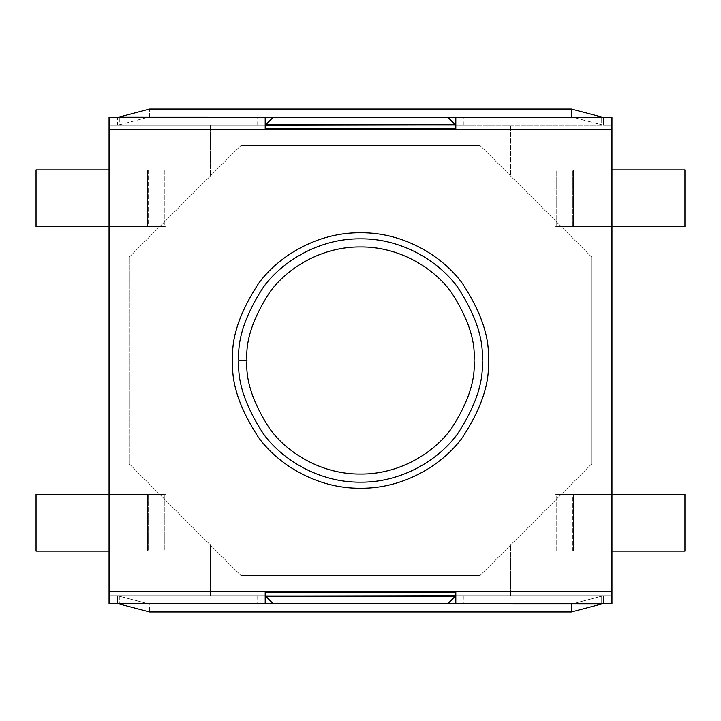 <?xml version="1.0" encoding="UTF-8"?>
<svg xmlns="http://www.w3.org/2000/svg" width="721" height="721" viewBox="0 0 721 721"><rect width="100%" height="100%" fill="white"/><g stroke="black" fill="none" stroke-linecap="round" stroke-linejoin="round"><path stroke-width="0.54" stroke-dasharray="3.6 2.7" d="M447.696 117.162L273.304 117.162L447.696 117.162L455.807 125.274L265.193 125.274L273.304 117.162L265.193 125.274L265.193 129.329L210.442 129.329L210.442 175.969L240.859 145.552L129.329 257.082L129.329 463.918L240.859 575.448L480.141 575.448L591.671 463.918L591.671 257.082L480.141 145.552L240.859 145.552L480.141 145.552L510.558 175.969L510.558 129.329L455.807 129.329L455.807 125.274L455.807 129.329L455.807 125.274L611.949 125.274L109.051 125.274L455.807 125.274L455.807 129.329L510.558 129.329L510.558 175.969L510.558 125.274L510.558 175.969L591.671 257.082L591.671 463.918L561.253 494.336L611.949 494.336L611.949 226.664L561.253 226.664L611.949 226.664L561.253 226.664L611.949 226.664L611.949 125.274L455.807 125.274L447.696 117.162L273.304 117.162L447.696 117.162M273.304 603.837L447.696 603.837L273.304 603.837L265.193 595.726L455.807 595.726L447.696 603.837L455.807 595.726L455.807 591.671L510.558 591.671L510.558 545.031L480.141 575.448L240.859 575.448L210.442 545.031L210.442 591.671L265.193 591.671L265.193 595.726L265.193 591.671L265.193 595.726L210.442 595.726L210.442 545.031L210.442 595.726L210.442 545.031L129.329 463.918L129.329 257.082L159.747 226.664L109.051 226.664L109.051 494.336L159.747 494.336L109.051 494.336L159.747 494.336L109.051 494.336L109.051 595.726L210.442 595.726L109.051 595.726L109.051 226.664L159.747 226.664L109.051 226.664L159.747 226.664L210.442 175.969L210.442 125.274L210.442 175.969L210.442 125.274L109.051 125.274L109.051 595.726L611.949 595.726L611.949 494.336L561.253 494.336L611.949 494.336L561.253 494.336L510.558 545.031L510.558 595.726L510.558 545.031L510.558 595.726L611.949 595.726L611.949 125.274L611.949 595.726L265.193 595.726L265.193 591.671L210.442 591.671L210.442 595.726L265.193 595.726L273.304 603.837L447.696 603.837L273.304 603.837M482.169 360.5C483.791 381.643 475.68 405.977 457.835 433.501C439.161 459.628 401.804 482.655 360.5 482.169C319.196 482.655 281.839 459.628 263.165 433.501C245.32 405.977 237.209 381.643 238.831 360.5C237.209 339.357 245.32 315.023 263.165 287.499C281.839 261.372 319.196 238.345 360.5 238.831C401.804 238.345 439.161 261.372 457.835 287.499C475.68 315.023 483.791 339.357 482.169 360.5C483.791 339.357 475.68 315.023 457.835 287.499C439.161 261.372 401.804 238.345 360.5 238.831C319.196 238.345 281.839 261.372 263.165 287.499C245.32 315.023 237.209 339.357 238.831 360.5C237.209 381.643 245.32 405.977 263.165 433.501C281.839 459.628 319.196 482.655 360.5 482.169C401.804 482.655 439.161 459.628 457.835 433.501C475.68 405.977 483.791 381.643 482.169 360.5M611.949 494.291L611.949 551.15L555.17 551.15L555.17 494.291L611.949 494.291L555.17 494.291L555.17 551.15L611.949 551.15L611.949 595.726L109.051 595.726L109.051 551.15L165.83 551.15L165.83 494.291L109.051 494.291L109.051 169.841L165.83 169.841L165.83 226.7L109.051 226.7L165.83 226.7L165.83 169.841L109.051 169.841L109.051 125.274L611.949 125.274L611.949 169.841L555.17 169.841L555.17 226.7L611.949 226.7L611.949 494.291L555.17 494.291L611.949 494.291M572.429 551.114L572.429 494.336L556.188 494.336L556.188 551.114L684.95 551.114L684.95 494.336L556.188 494.336L611.949 494.336L572.429 494.336L572.429 551.114M148.571 169.886L148.571 226.664L164.812 226.664L164.812 169.886L36.05 169.886L36.05 226.664L164.812 226.664L109.051 226.664L148.571 226.664L148.571 169.886M555.17 551.15L555.17 494.291L555.17 551.15L611.949 551.15L555.17 551.15M611.949 226.7L555.17 226.7L611.949 226.7L555.17 226.7L555.17 169.841L555.17 226.7L555.17 169.841L611.949 169.841L555.17 169.841L611.949 169.841L611.949 226.7M572.429 226.664L572.429 169.886L556.188 169.886L556.188 226.664L684.95 226.664L684.95 169.886L573.42 169.886L573.42 226.664L611.949 226.664L573.42 226.664L573.42 169.886L556.188 169.886L684.95 169.886L684.95 226.664L573.42 226.664L573.42 169.886L572.429 169.886L572.429 226.664M165.83 226.7L109.051 226.7L165.83 226.7L165.83 169.841L165.83 226.7M109.051 169.841L165.83 169.841L109.051 169.841M109.051 494.291L165.83 494.291L109.051 494.291L165.83 494.291L165.83 551.15L165.83 494.291L165.83 551.15L109.051 551.15L165.83 551.15L109.051 551.15L109.051 494.291M148.571 494.336L148.571 551.114L164.812 551.114L164.812 494.336L36.05 494.336L36.05 551.114L147.58 551.114L147.58 494.336L109.051 494.336L147.58 494.336L147.58 551.114L164.812 551.114L36.05 551.114L36.05 494.336L147.58 494.336L147.58 551.114L148.571 551.114L148.571 494.336M109.051 169.886L147.58 169.886L147.58 226.664L147.58 169.886L164.812 169.886L164.812 226.664L147.58 226.664L147.58 169.886L109.051 169.886M147.58 169.886L147.58 226.664L36.05 226.664L36.05 169.886L147.58 169.886M147.58 494.336L164.812 494.336L164.812 551.114L147.58 551.114L147.58 494.336M573.42 226.664L556.188 226.664L556.188 169.886L573.42 169.886L573.42 226.664M611.949 551.114L573.42 551.114L573.42 494.336L573.42 551.114L556.188 551.114L556.188 494.336L573.42 494.336L573.42 551.114L611.949 551.114M573.42 551.114L573.42 494.336L684.95 494.336L684.95 551.114L573.42 551.114M129.329 463.918L129.329 257.082L129.329 463.918L240.859 575.448L480.141 575.448L240.859 575.448L129.329 463.918M591.671 257.082L591.671 463.918L591.671 257.082L480.141 145.552L240.859 145.552L480.141 145.552L591.671 257.082M591.671 463.918L480.141 575.448L591.671 463.918M129.329 257.082L240.859 145.552L129.329 257.082M265.193 128.852L265.193 125.274L265.193 128.852M455.807 592.148L455.807 595.726L455.807 592.148M265.193 129.329L265.193 125.274L210.442 125.274L210.442 129.329L455.807 129.329L265.193 129.329L265.193 117.162L265.193 129.329L109.051 129.329L109.051 603.837L109.051 129.329L265.193 129.329M455.807 591.671L455.807 595.726L510.558 595.726L510.558 591.671L265.193 591.671L455.807 591.671L455.807 595.726L463.918 595.726L455.807 595.726L463.918 595.726L455.807 595.726L455.807 603.837L463.918 603.837L455.807 603.837L463.918 603.837L455.807 603.837L455.807 595.726L265.193 595.726L265.193 591.671L109.051 591.671L265.193 591.671L265.193 595.726L109.051 595.726L117.505 595.726L149.607 604.126L571.393 604.126L571.393 611.949L571.393 604.126L601.702 596.15L601.702 603.982L601.702 596.15L571.393 604.126L149.607 604.126L149.607 611.949L149.607 604.126L119.298 596.15L603.495 595.726L603.495 603.837L117.505 603.837L117.505 595.726L603.495 595.726L119.298 596.15L119.298 603.982L119.298 596.15L117.505 595.726L117.505 603.837L109.051 603.837L603.495 603.837L603.495 595.726L611.949 595.726L611.949 117.162L611.949 125.274L603.495 125.274L571.393 116.874L149.607 116.874L149.607 109.051L149.607 116.874L119.298 124.85L119.298 117.018L119.298 124.85L149.607 116.874L571.393 116.874L571.393 109.051L571.393 116.874L601.702 124.85L117.505 125.274L117.505 117.162L603.495 117.162L603.495 125.274L117.505 125.274L601.702 124.85L601.702 117.018L601.702 124.85L603.495 125.274L603.495 117.162L611.949 117.162L117.505 117.162L117.505 125.274L109.051 125.274L109.051 129.329L109.051 125.274L463.918 125.274L455.807 125.274L463.918 125.274L455.807 125.274L455.807 117.162L463.918 117.162L455.807 117.162L463.918 117.162L455.807 117.162L455.807 125.274L455.807 117.162L463.918 117.162L455.807 117.162L455.807 125.274L257.082 125.274L265.193 125.274L257.082 125.274L265.193 125.274L265.193 117.162L257.082 117.162L265.193 117.162L257.082 117.162L265.193 117.162L265.193 125.274L109.051 125.274L109.051 117.162L109.051 125.274L611.949 125.274L455.807 125.274L455.807 129.329L611.949 129.329L611.949 591.671L455.807 591.671L611.949 591.671L611.949 603.837L611.949 595.726L109.051 595.726L265.193 595.726L265.193 603.837L265.193 595.726L257.082 595.726L265.193 595.726L257.082 595.726L265.193 595.726L265.193 603.837L257.082 603.837L265.193 603.837L257.082 603.837L265.193 603.837L265.193 595.726L257.082 595.726L611.949 595.726L455.807 595.726L455.807 603.837L455.807 591.671M232.748 360.5C231.044 382.707 239.561 408.257 258.298 437.151C277.9 464.585 317.132 488.757 360.5 488.252C403.868 488.757 443.1 464.585 462.702 437.151C481.439 408.257 489.956 382.707 488.252 360.5C489.956 338.293 481.439 312.743 462.702 283.849C443.1 256.415 403.868 232.243 360.5 232.748C317.132 232.243 277.9 256.415 258.298 283.849C239.561 312.743 231.044 338.293 232.748 360.5C231.044 338.293 239.561 312.743 258.298 283.849C277.9 256.415 317.132 232.243 360.5 232.748C403.868 232.243 443.1 256.415 462.702 283.849C481.439 312.743 489.956 338.293 488.252 360.5C489.956 382.707 481.439 408.257 462.702 437.151C443.1 464.585 403.868 488.757 360.5 488.252C317.132 488.757 277.9 464.585 258.298 437.151C239.561 408.257 231.044 382.707 232.748 360.5M611.949 603.837L603.495 603.837L611.949 603.837M455.807 603.837L463.918 603.837L455.807 603.837M265.193 603.837L257.082 603.837L265.193 603.837M109.051 117.162L117.505 117.162L109.051 117.162M265.193 117.162L257.082 117.162L265.193 117.162M611.949 129.329L455.807 129.329L455.807 125.274L611.949 125.274L611.949 129.329M463.918 595.726L463.918 603.837M257.082 595.726L257.082 603.837M463.918 125.274L463.918 117.162M257.082 125.274L257.082 117.162"/><path stroke-width="1.08" d="M273.304 117.162L265.634 124.832L455.366 124.832L447.696 117.162L273.304 117.162L447.696 117.162L455.366 124.832L265.193 125.274L273.304 117.162L265.193 117.162L265.193 129.329L455.807 129.329L109.051 129.329L109.051 117.162L109.051 591.671L109.051 129.329L265.193 129.329L265.193 117.162L109.051 117.162L273.304 117.162M265.193 128.852L455.807 128.852L265.193 128.852M273.304 603.837L447.696 603.837L455.366 596.168L265.634 596.168L273.304 603.837L265.634 596.168L455.807 595.726L447.696 603.837L265.193 603.837L265.193 591.671L455.807 591.671L265.193 591.671L265.193 603.837L273.304 603.837M455.807 592.148L265.193 592.148L455.807 592.148M109.051 226.664L36.05 226.664L36.05 169.886L109.051 169.886L36.05 169.886L36.05 226.664L109.051 226.664M36.05 551.114L36.05 494.336L109.051 494.336L36.05 494.336L36.05 551.114L109.051 551.114L36.05 551.114M684.95 169.886L684.95 226.664L611.949 226.664L684.95 226.664L684.95 169.886L611.949 169.886L684.95 169.886M611.949 494.336L684.95 494.336L684.95 551.114L611.949 551.114L684.95 551.114L684.95 494.336L611.949 494.336M482.169 360.5C483.791 381.643 475.68 405.977 457.835 433.501C439.161 459.628 401.804 482.655 360.5 482.169C319.196 482.655 281.839 459.628 263.165 433.501C245.32 405.977 237.209 381.643 238.831 360.5C237.209 339.357 245.32 315.023 263.165 287.499C281.839 261.372 319.196 238.345 360.5 238.831C401.804 238.345 439.161 261.372 457.835 287.499C475.68 315.023 483.791 339.357 482.169 360.5C483.791 339.357 475.68 315.023 457.835 287.499C439.161 261.372 401.804 238.345 360.5 238.831C319.196 238.345 281.839 261.372 263.165 287.499C245.32 315.023 237.209 339.357 238.831 360.5C237.209 381.643 245.32 405.977 263.165 433.501C281.839 459.628 319.196 482.655 360.5 482.169C401.804 482.655 439.161 459.628 457.835 433.501C475.68 405.977 483.791 381.643 482.169 360.5M246.942 360.5C245.428 380.237 252.999 402.949 269.654 428.635C287.075 453.022 321.954 474.508 360.5 474.058C399.046 474.508 433.925 453.022 451.346 428.635C468.001 402.949 475.572 380.237 474.058 360.5C475.572 340.763 468.001 318.051 451.346 292.365C433.925 267.978 399.046 246.492 360.5 246.942C321.954 246.492 287.075 267.978 269.654 292.365C252.999 318.051 245.428 340.763 246.942 360.5C245.428 340.763 252.999 318.051 269.654 292.365C287.075 267.978 321.954 246.492 360.5 246.942C399.046 246.492 433.925 267.978 451.346 292.365C468.001 318.051 475.572 340.763 474.058 360.5C475.572 380.237 468.001 402.949 451.346 428.635C433.925 453.022 399.046 474.508 360.5 474.058C321.954 474.508 287.075 453.022 269.654 428.635C252.999 402.949 245.428 380.237 246.942 360.5L238.831 360.5L246.942 360.5M611.949 117.162L611.949 603.837L447.696 603.837L455.807 603.837L455.807 591.671L611.949 591.671L611.949 129.329L455.807 129.329L455.807 117.162L447.696 117.162L611.949 117.162L455.807 117.162L455.807 129.329L611.949 129.329L611.949 117.162M109.051 603.837L109.051 591.671L265.193 591.671L109.051 591.671L109.051 603.837L265.193 603.837L109.051 603.837M232.748 360.5C231.044 338.293 239.561 312.743 258.298 283.849C277.9 256.415 317.132 232.243 360.5 232.748C403.868 232.243 443.1 256.415 462.702 283.849C481.439 312.743 489.956 338.293 488.252 360.5C489.956 382.707 481.439 408.257 462.702 437.151C443.1 464.585 403.868 488.757 360.5 488.252C317.132 488.757 277.9 464.585 258.298 437.151C239.561 408.257 231.044 382.707 232.748 360.5C231.044 382.707 239.561 408.257 258.298 437.151C277.9 464.585 317.132 488.757 360.5 488.252C403.868 488.757 443.1 464.585 462.702 437.151C481.439 408.257 489.956 382.707 488.252 360.5C489.956 338.293 481.439 312.743 462.702 283.849C443.1 256.415 403.868 232.243 360.5 232.748C317.132 232.243 277.9 256.415 258.298 283.849C239.561 312.743 231.044 338.293 232.748 360.5M571.393 611.949L149.607 611.949L119.298 603.982L149.607 611.949L571.393 611.949L601.702 603.982L571.393 611.949M601.702 603.982L117.505 603.837L601.702 603.982M455.807 603.837L611.949 603.837L611.949 591.671L455.807 591.671L455.807 603.837M149.607 109.051L571.393 109.051L601.702 117.018L571.393 109.051L149.607 109.051L119.298 117.018L149.607 109.051M119.298 117.018L603.495 117.162L119.298 117.018"/></g></svg>
